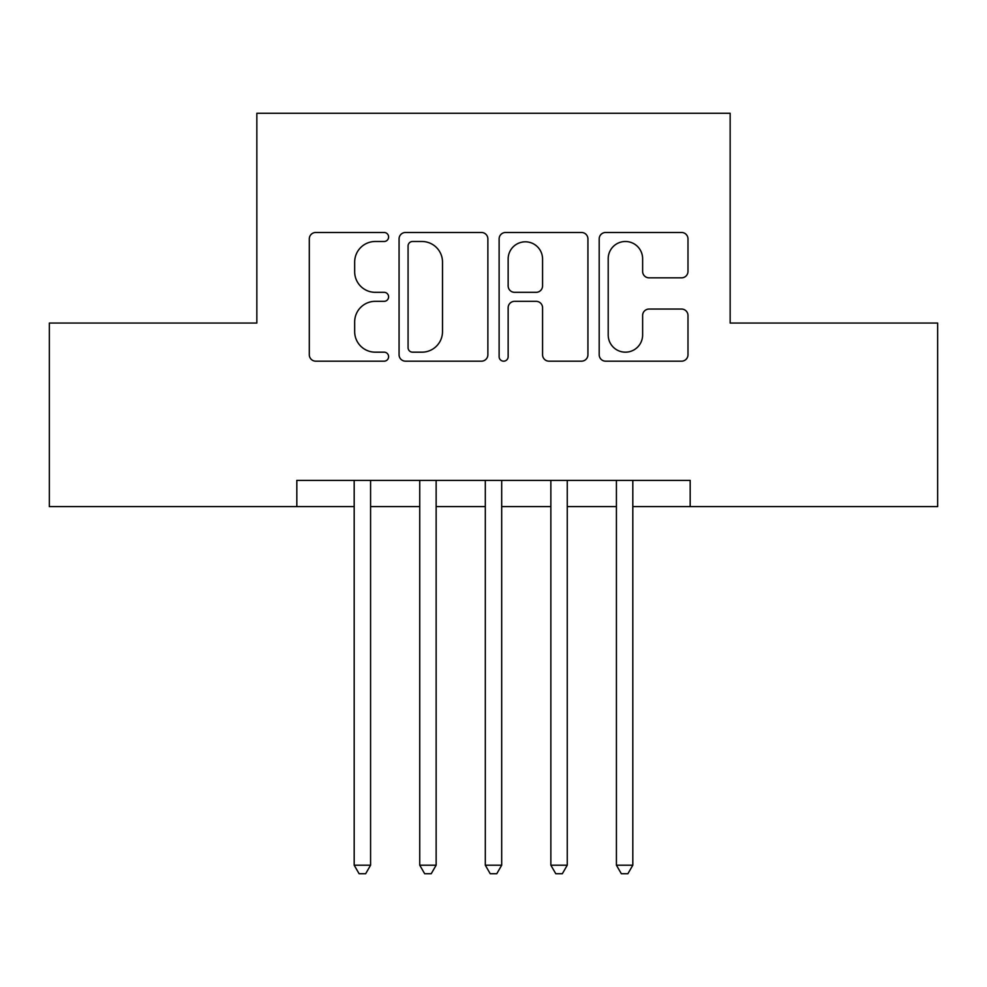 <?xml version="1.0" encoding="UTF-8"?>
<svg xmlns="http://www.w3.org/2000/svg" width="987" height="987" viewBox="0 0 987 987"><rect width="100%" height="100%" fill="white"/><g stroke="black" fill="none" stroke-linecap="round" stroke-linejoin="round"><path stroke-width="1.48" d="M388.607 236.979A4.503 4.503 0 0 0 384.103 232.476L315.741 232.476A6.44 6.44 0 0 0 309.301 238.916L309.301 354.74A6.44 6.44 0 0 0 315.741 361.18L384.103 361.18A4.503 4.503 0 0 0 388.607 356.677A4.503 4.503 0 0 0 384.103 352.174L375.257 352.174A20.591 20.591 0 0 1 354.666 331.583L354.666 321.922A20.591 20.591 0 0 1 375.257 301.331L384.103 301.331A4.503 4.503 0 0 0 388.607 296.828A4.503 4.503 0 0 0 384.103 292.325L375.257 292.325A20.591 20.591 0 0 1 354.666 271.733L354.666 262.086A20.591 20.591 0 0 1 375.257 241.494L384.103 241.494A4.503 4.503 0 0 0 388.607 236.979M681.561 277.84A6.44 6.44 0 0 0 687.988 271.413L687.988 238.916A6.44 6.44 0 0 0 681.561 232.476L605.623 232.476A6.44 6.44 0 0 0 599.195 238.916L599.195 354.74A6.44 6.44 0 0 0 605.623 361.18L681.561 361.18A6.44 6.44 0 0 0 687.988 354.74L687.988 315.495A6.44 6.44 0 0 0 681.561 309.054L649.064 309.054A6.44 6.44 0 0 0 642.623 315.495L642.623 334.951A17.211 17.211 0 0 1 625.413 352.174A17.211 17.211 0 0 1 608.202 334.951L608.202 258.705A17.211 17.211 0 0 1 625.413 241.494A17.211 17.211 0 0 1 642.623 258.705L642.623 271.413A6.44 6.44 0 0 0 649.064 277.84L681.561 277.84M632.815 506.615L690.172 506.615L690.172 480.385L296.828 480.385L296.828 506.615L354.185 506.615M690.172 506.615L937.65 506.615L937.65 323.057L730.158 323.057L730.158 113.271L256.842 113.271L256.842 323.057L49.35 323.057L49.35 506.615L296.828 506.615M487.874 238.916A6.44 6.44 0 0 0 481.434 232.476L405.509 232.476A6.44 6.44 0 0 0 399.069 238.916L399.069 354.74A6.44 6.44 0 0 0 405.509 361.18L481.434 361.18A6.44 6.44 0 0 0 487.874 354.74L487.874 238.916M505.566 232.476L581.491 232.476A6.44 6.44 0 0 1 587.931 238.916L587.931 354.74A6.44 6.44 0 0 1 581.491 361.18L549.006 361.18A6.44 6.44 0 0 1 542.566 354.74L542.566 307.771A6.44 6.44 0 0 0 536.126 301.331L514.572 301.331A6.44 6.44 0 0 0 508.145 307.771L508.145 356.677A4.503 4.503 0 0 1 503.629 361.18A4.503 4.503 0 0 1 499.126 356.677L499.126 238.916A6.44 6.44 0 0 1 505.566 232.476M370.581 506.615L419.746 506.615M436.143 506.615L485.308 506.615M501.692 506.615L550.857 506.615M567.254 506.615L616.419 506.615M412.578 241.494A4.503 4.503 0 0 0 408.075 245.997L408.075 347.658A4.503 4.503 0 0 0 412.578 352.174L421.918 352.174A20.591 20.591 0 0 0 442.509 331.583L442.509 262.086A20.591 20.591 0 0 0 421.918 241.494L412.578 241.494M542.566 259.026A17.211 17.211 0 0 0 525.355 241.815A17.211 17.211 0 0 0 508.145 259.026L508.145 285.885A6.44 6.44 0 0 0 514.572 292.325L536.126 292.325A6.44 6.44 0 0 0 542.566 285.885L542.566 259.026M370.581 480.385L370.581 865.204L354.185 865.204L354.185 480.385M370.581 865.204L365.659 873.729L359.108 873.729L354.185 865.204M436.143 480.385L436.143 865.204L419.746 865.204L419.746 480.385M436.143 865.204L431.22 873.729L424.669 873.729L419.746 865.204M501.692 480.385L501.692 865.204L485.308 865.204L485.308 480.385M501.692 865.204L496.782 873.729L490.218 873.729L485.308 865.204M567.254 480.385L567.254 865.204L550.857 865.204L550.857 480.385M567.254 865.204L562.331 873.729L555.78 873.729L550.857 865.204M632.815 480.385L632.815 865.204L616.419 865.204L616.419 480.385M632.815 865.204L627.892 873.729L621.341 873.729L616.419 865.204"/></g></svg>

